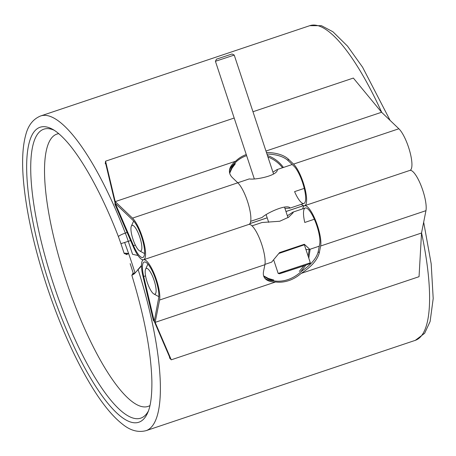 <?xml version="1.0" encoding="UTF-8"?>
<svg xmlns="http://www.w3.org/2000/svg" width="456" height="456" viewBox="0 0 456 456"><rect width="100%" height="100%" fill="white"/><g stroke="black" fill="none" stroke-linecap="round" stroke-linejoin="round"><path stroke-width="0.68" d="M135.067 273.076A163.915 43.177 -108.5 0 0 131.887 263.186A163.915 43.177 -108.5 0 0 124.648 242.529M133.608 274.404A157.138 41.393 -108.5 0 0 130.159 263.654M58.75 133.665A143.594 37.825 -108.5 0 0 56.835 134.104A143.594 37.825 -108.5 0 0 66.644 282.27A143.594 37.825 -108.5 0 0 148.171 406.376A143.594 37.825 -108.5 0 0 149.967 405.572M266.441 152.469C276.342 152.703 283.615 154.892 288.26 159.036L293.55 164.097A22.692 5.979 71.5 0 1 304.637 187.279A22.692 5.979 71.5 0 1 304.682 205.696A22.692 5.979 71.5 0 1 301.405 204.294M304.682 205.696L409.99 170.367A22.692 5.979 -108.5 0 0 409.95 151.951A22.692 5.979 -108.5 0 0 398.863 128.769L381.587 112.25L265.968 151.039M143.617 259.726L248.93 224.398A22.692 5.979 -108.5 0 0 248.885 205.987A22.692 5.979 -108.5 0 0 237.798 182.799L232.503 177.737C230.189 175.492 229.18 172.995 229.471 170.253C229.892 167.084 231.944 164.075 235.627 161.219L115.214 201.615L115.357 203.456L132.895 220.225A20.32 5.352 71.5 0 1 142.825 240.99A20.32 5.352 71.5 0 1 142.865 257.48A20.32 5.352 71.5 0 1 133.517 245.659L115.06 202.886L105.416 162.456L115.06 202.886L114.912 204.151L133.18 246.525A22.692 5.979 -108.5 0 0 143.617 259.726A22.692 5.979 -108.5 0 0 143.577 241.315A22.692 5.979 -108.5 0 0 132.485 218.128L115.214 201.615L105.564 161.185L234.184 118.041M235.627 161.219A30.478 25.673 -173.3 0 1 246.257 154.544M381.587 112.25L353.354 78.061L252.972 111.737M229.579 172.773L231.813 167.489L235.159 162.815A30.478 25.673 -173.3 0 1 246.622 155.633A30.478 25.673 6.7 0 0 234.555 163.47C231.711 165.876 229.995 168.395 229.419 171.017M304.255 188.379L294.582 191.628A20.32 5.352 -108.5 0 0 303.924 203.444A20.32 5.352 -108.5 0 0 303.89 186.96A20.32 5.352 -108.5 0 0 293.96 166.195L288.078 160.569C283.575 156.533 276.53 154.35 266.954 154.014M267.427 155.456C274.027 157.856 279.363 161.857 283.415 167.46M282.526 167.762C278.69 162.849 273.828 159.258 267.934 156.989M235.33 163.755L232.001 168.201L229.687 173.24M105.268 163.727L105.564 161.185M154.903 294.154A13.549 3.568 -108.5 0 0 153.444 278.502A13.549 3.568 -108.5 0 0 145.578 269.251A13.549 3.568 -108.5 0 0 147.265 282.429A13.549 3.568 -108.5 0 0 153.866 293.96A13.549 3.568 -108.5 0 0 154.903 294.154M305.913 249.443L308.803 249.666L309.276 248.839L304.34 244.279L279.556 252.595L271.628 262.137M252.02 225.857L261.966 222.517L279.745 221.251L288.585 217.244L293.191 212.684L292.855 212.154L287.377 215.773M140.653 251.074A13.549 3.568 -108.5 0 0 139.194 235.421A13.549 3.568 -108.5 0 0 131.334 226.17A13.549 3.568 -108.5 0 0 133.015 239.349A13.549 3.568 -108.5 0 0 139.621 250.88A13.549 3.568 -108.5 0 0 140.653 251.074M237.77 182.776L249.272 178.917C254.87 180.006 276.49 176.073 277.396 170.014L277.054 169.598L272.95 172.151M284.937 208.398L289.908 208.147L289.987 207.811C286.265 203.866 266.372 213.214 262.12 217.472L262.029 217.501M249.905 223.594L267.182 217.803M285.963 211.498L303.417 205.645M141.474 265.5L137.666 269.906M134.953 272.705L133.448 273.617M54.207 130.262A152.401 40.145 -108.5 0 0 35.277 138.157A152.401 40.145 -108.5 0 0 54.236 286.431A152.401 40.145 -108.5 0 0 128.529 416.146A152.401 40.145 -108.5 0 0 148.394 411.027M141.474 265.956L134.298 273.799L131.852 275.333L133.129 272.876M249.877 223.639L267.193 217.831M285.975 211.533L303.468 205.662M127.116 254.682L124.152 253.411C124.209 253.074 125.696 253.126 128.615 253.559M130.604 240.551L128.273 241.332L132.559 254.3L137.986 255.497M126.928 254.146L126.437 253.844L128.717 253.844M286.545 250.247L297.346 246.628M310.331 262.804C309.31 264.201 312.366 262.645 307.213 264.702L279.562 273.76L278.177 273.435L310.331 262.804L304.38 244.798L279.043 253.405M231.802 54.059L216.497 59.155L231.802 54.059M273.486 173.782L234.23 55.073L215.42 61.292L254.237 178.666M302.727 208.842A22.692 5.979 71.5 0 1 304.494 205.747A22.692 5.979 71.5 0 1 315.7 220.795A22.692 5.979 71.5 0 1 320.636 246.001L319.28 252.846C317.479 259.909 311.419 266.766 301.108 273.406L421.526 233.01L419.047 276.689L171.256 359.818L155.148 322.369L154.253 321.383L158.642 298.076A20.32 5.352 -108.5 0 0 154.219 275.504A20.32 5.352 -108.5 0 0 144.187 262.029A20.32 5.352 -108.5 0 0 143.708 276.484L154.253 321.383L170.356 358.826L154.253 321.383L153.358 320.391L142.899 275.92A22.692 5.979 71.5 0 1 143.429 259.783A22.692 5.979 71.5 0 1 154.635 274.825A22.692 5.979 71.5 0 1 159.571 300.037L155.148 322.369L275.566 281.979C270.756 282.013 267.284 280.89 265.153 278.622C263.522 276.781 262.981 274.426 263.528 271.548L264.885 264.708A22.692 5.979 -108.5 0 0 260.04 239.736A22.692 5.979 -108.5 0 0 248.873 224.415M409.938 170.384A22.692 5.979 71.5 0 1 421.105 185.706A22.692 5.979 71.5 0 1 425.95 210.672L421.526 233.01M301.108 273.406A30.478 25.194 -42.2 0 1 275.566 281.979M264.651 277.995C266.629 279.716 269.524 280.639 273.349 280.771A30.478 25.194 137.8 0 0 301.325 271.388C310.912 264.913 316.538 258.335 318.197 251.649L319.707 244.045A20.32 5.352 -108.5 0 0 315.284 221.474A20.32 5.352 -108.5 0 0 305.246 207.999A20.32 5.352 -108.5 0 0 304.773 222.454L314.344 219.239M305.765 265.21L300.595 272.072A30.478 25.194 -42.2 0 1 274.216 280.919L268.732 279.22L263.779 276.353M310.143 249.221L308.786 258.136M263.625 275.886L268.464 278.485L273.771 279.995M299.313 271.428L303.827 265.882M308.142 256.175L309.185 249.54M171.256 359.818L170.362 358.826M170.356 358.826L169.461 357.835M398.863 128.769L293.55 164.097M237.798 182.799L132.485 218.128M135.341 245.049L133.517 245.659M288.26 159.036L288.078 160.569M124.152 253.411L120.931 243.664L128.273 241.332A47.413 12.489 -108.5 0 0 125.32 233.084A6.093 0.992 -21.1 0 0 118.457 236.761C101.984 193.817 81.208 156.568 64.461 139.12C59.913 134.366 55.906 131.066 52.44 129.213A155.536 40.972 -108.5 0 0 50.582 287.656A155.536 40.972 -108.5 0 0 147.619 412.931C150.617 406.473 152.036 395.854 151.876 381.056C151.101 351.872 144.427 316.629 131.852 275.333M127.121 232.48L125.32 233.084A165.944 43.713 -108.5 0 0 40.59 115.978C33.128 119.044 28.192 125.326 25.77 134.833C22.566 146.365 21.808 161.743 23.484 180.964C26.334 212.188 34.086 247.146 46.734 285.838C60.163 326.074 75.502 360.2 92.75 388.216C103.084 404.831 113.048 416.852 122.63 424.285C130.399 430.589 138.236 432.704 146.142 430.635A165.944 43.713 -108.5 0 0 138.185 269.77M381.735 112.393A165.944 43.713 -108.5 0 0 309.749 25.684L40.59 115.978M423.67 222.186L431.182 263.773L433.2 298.532L430.122 321.491L424.616 333.307L415.308 340.341A165.944 43.713 -108.5 0 0 421.555 232.873M303.354 265.603L303.365 266.042L279.602 273.748L285.45 271.525M159.571 300.037L264.885 264.708M320.636 246.001L425.95 210.672M143.708 276.484L145.567 275.863M319.28 252.846L318.197 251.649M305.246 207.999L292.855 212.154M319.285 246.154L308.883 249.643M271.713 262.114L264.942 264.383M153.866 293.96L158.825 296.656M145.578 269.251L147.904 264.109M292.199 164.513L277.06 169.592M303.924 203.444L289.982 208.124M262.12 217.472L250.697 221.302M139.621 250.88L144.575 253.576M131.334 226.17L133.654 221.029M415.308 340.341L146.142 430.635M309.749 25.684L321.423 25.678L332.943 31.783L347.478 46.09L362.583 67.209L390.108 120.401M118.457 236.761L120.931 243.664M278.177 273.435L273.868 260.41M287.998 217.654L284.572 207.298M268.681 222.334L266.224 214.913M216.497 59.155L215.42 61.292M232.087 53.996L234.23 55.073M303.747 244.479L304.374 244.798"/></g></svg>
